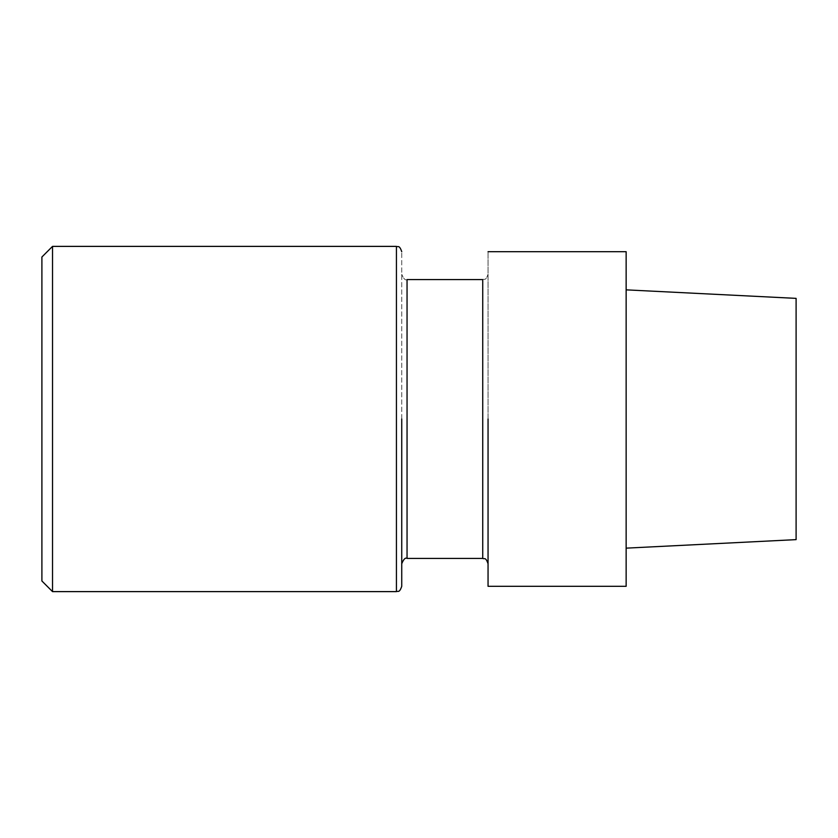 <?xml version="1.0" encoding="UTF-8"?>
<svg xmlns="http://www.w3.org/2000/svg" width="838" height="838" viewBox="0 0 838 838"><rect width="100%" height="100%" fill="white"/><g stroke="black" fill="none" stroke-linecap="round" stroke-linejoin="round"><path stroke-width="0.63" stroke-dasharray="4.19 3.14" d="M488.051 419L488.051 274.267L488.051 419M488.051 586.307L488.051 251.693L488.051 586.307M626.143 419L626.143 289.854L626.143 419M626.143 586.307L626.143 251.693L626.143 586.307M796.1 419L796.1 298.37L796.1 419M401.737 419L401.737 251.693L401.737 419M52.522 419L52.522 246.382L52.522 419M41.9 419L41.9 257.004L41.9 419M482.74 419L482.74 558.422L482.74 419M407.048 419L407.048 558.422L407.048 419M396.426 419L396.426 246.382L396.426 419M407.048 279.578C405.393 280.636 403.623 278.865 401.737 274.267C403.623 278.865 405.393 280.636 407.048 279.578M482.74 279.578C484.312 278.562 485.516 281.526 488.051 274.267C485.516 281.526 484.312 278.562 482.74 279.578"/><path stroke-width="1.26" d="M488.051 419L488.051 586.307L626.143 586.307L626.143 419L626.143 586.307L488.051 586.307L488.051 419M626.143 251.693L626.143 419L626.143 251.693L488.051 251.693L626.143 251.693M796.1 539.63L796.1 298.37L626.143 289.854L796.1 298.37L796.1 539.63L626.143 548.146L796.1 539.63M401.737 419L401.737 586.307L401.737 419M52.522 591.618L52.522 246.382L52.522 591.618L396.426 591.618L396.426 246.382C397.977 247.346 399.297 244.539 401.737 251.693C399.297 244.539 397.977 247.346 396.426 246.382L52.522 246.382L41.9 257.004L41.9 580.996L52.522 591.618L396.426 591.618L396.426 246.382L52.522 246.382L41.9 257.004L41.9 580.996L52.522 591.618M482.74 558.422L482.74 279.578L407.048 279.578L407.048 558.422L407.048 279.578L482.74 279.578L482.74 558.422L407.048 558.422C405.393 557.364 403.623 559.135 401.737 563.733C403.623 559.135 405.393 557.364 407.048 558.422L482.74 558.422C484.312 559.438 485.516 556.474 488.051 563.733C485.516 556.474 484.312 559.438 482.74 558.422M396.426 591.618C397.977 590.654 399.297 593.461 401.737 586.307C399.297 593.461 397.977 590.654 396.426 591.618"/></g></svg>
